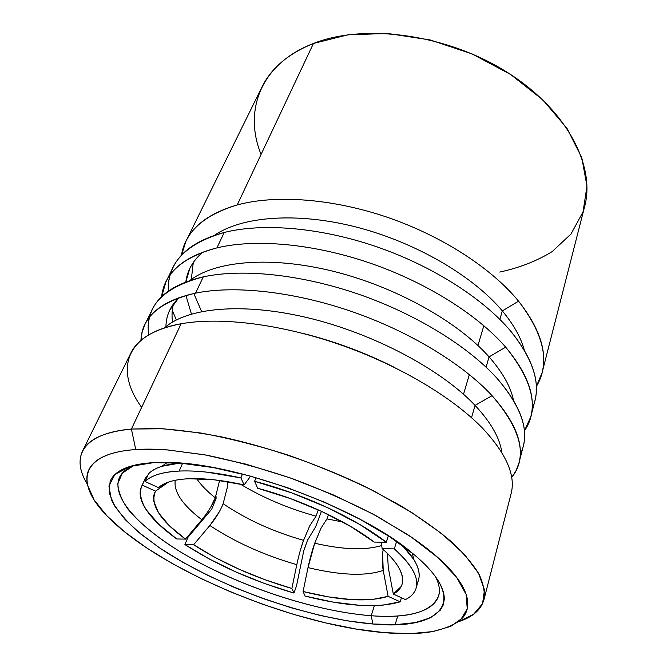 <?xml version="1.0" encoding="UTF-8"?>
<svg xmlns="http://www.w3.org/2000/svg" width="667" height="667" viewBox="0 0 667 667"><rect width="100%" height="100%" fill="white"/><g stroke="black" fill="none" stroke-linecap="round" stroke-linejoin="round"><path stroke-width="1" d="M321.127 527.964L314.724 543.221C342.921 549.716 365.233 550.483 381.657 545.539C365.233 550.483 342.921 549.716 314.724 543.221C312.231 550.192 309.997 558.321 308.012 567.609C340.637 575.421 365.708 576.355 383.217 570.41C381.899 562.765 381.899 555.811 383.233 549.55M326.972 518.893L342.738 521.994L326.972 518.893L328.456 514.632L326.972 518.893L320.877 528.456L314.724 543.221L308.012 567.609C340.637 575.421 365.708 576.355 383.217 570.41L388.127 596.356C368.234 602.326 339.887 600.717 303.085 591.521L308.012 567.609L303.085 591.521L305.086 596.073L333.425 602.151L359.571 605.311L382.274 605.269L400.208 601.826L388.127 596.356L372.211 599.525L351.976 599.658L328.548 596.907L303.085 591.521L305.086 596.073C345.998 606.428 377.697 608.346 400.208 601.826L401.417 597.74L400.208 601.826L388.127 596.356L383.217 570.41L382.616 553.368M227.33 481.632L227.239 487.735L223.145 503.702C246.156 519.385 272.961 531.607 303.56 540.353L309.813 525.679L316.05 516.175C288.536 508.604 263.282 497.916 240.27 484.084C263.282 497.916 288.536 508.604 316.05 516.175L309.813 525.679L303.56 540.353C272.961 531.607 246.156 519.385 223.145 503.702C220.427 510.664 216 517.934 209.855 525.496C234.867 542.054 263.849 555.111 296.798 564.657C298.791 555.394 301.042 547.29 303.56 540.353L300.809 548.758M196.657 478.639C200.9 484.942 207.112 491.346 215.283 497.849L219.601 480.473L215.283 497.849C207.112 491.346 200.9 484.942 196.657 478.639M162.948 484.484L158.479 487.619L145.047 481.532C151.117 475.463 162.49 471.969 179.173 471.069L182.55 463.332L179.173 471.069C170.869 471.461 163.849 472.553 158.104 474.354C152.384 476.155 148.032 478.547 145.047 481.532L148.574 473.728C151.592 470.669 155.995 468.209 161.764 466.341L179.731 463.098C164.674 464.39 154.285 467.934 148.574 473.728L145.047 481.532L158.479 487.619L169.076 481.891C174.546 480.107 181.341 479.048 189.461 478.723L214.491 479.84L244.13 484.926L240.904 477.931L242.48 474.012L240.904 477.931L207.337 472.203C196.89 471.06 187.502 470.685 179.173 471.069C196.173 470.31 216.75 472.595 240.904 477.931L244.13 484.926L250.634 476.163M261.064 154.427C243.605 111.464 259.738 64.074 313.448 43.472C288.319 53.652 271.135 68.217 261.889 87.16L185.96 241.221C193.989 224.654 211.072 212.565 237.21 204.961L313.448 43.472L237.21 204.961C203.752 215.133 185.168 231.908 181.449 255.278L185.96 241.221M483.842 325.688L477.956 345.531L483.842 325.688M469.351 374.546L463.507 394.247L469.351 374.546M518.576 301.192C491.721 268.351 442.146 235.993 386.977 217.167C331.766 198.424 275.204 194.564 237.21 204.961C275.204 194.564 331.766 198.424 386.977 217.167C442.146 235.993 491.721 268.351 518.576 301.192L502.326 310.905L518.576 301.192C539.703 328.097 547.515 352.009 542.029 372.928L536.31 386.543C550.383 363.49 544.472 335.042 518.576 301.192M201.601 311.531L193.83 293.505L201.601 311.531M191.321 279.431L193.28 262.531L191.321 279.431M214.34 235.376C241.746 216.467 296.248 211.781 355.811 226.938C415.324 242.113 473.053 275.913 502.326 310.905C473.053 275.913 415.324 242.113 355.811 226.938C296.248 211.781 241.746 216.467 214.34 235.376M499.875 319.393L502.326 310.905L499.875 319.393M191.404 314.015L185.951 295.473L191.404 314.015M185.826 281.999L189.828 268.467C192.721 262.456 197.065 257.003 202.868 252.118C192.921 260.639 187.244 270.594 185.826 281.999M224.22 232.466C262.431 222.811 319.743 227.364 375.93 246.515C432.083 265.749 482.741 298.157 510.313 330.657C482.741 298.157 432.083 265.749 375.93 246.515C319.743 227.364 262.431 222.811 224.22 232.466C197.949 239.561 180.924 251.151 173.145 267.234C169.518 274.721 167.917 282.7 168.334 291.171C166.858 263.432 185.484 243.872 224.22 232.466L216.95 247.874L224.22 232.466M176.346 319.935L172.286 310.347L176.346 319.935M161.622 296.732L165.975 281.774C173.612 265.966 190.604 254.669 216.95 247.874C182.466 257.262 164.024 273.545 161.622 296.732M505.678 347.157C477.705 314.874 426.446 282.433 369.735 262.981C313.006 243.597 255.269 238.636 216.95 247.874C255.269 238.636 313.006 243.597 369.735 262.981C426.446 282.433 477.705 314.874 505.678 347.157L489.061 356.887L505.678 347.157C527.697 373.595 536.068 396.79 530.807 416.733L524.379 430.924C539.42 409.063 533.183 381.14 505.678 347.157M172.545 322.061C171.627 315.699 171.953 309.613 173.52 303.793C171.953 309.613 171.627 315.699 172.545 322.061M189.795 280.565C214.782 260.997 269.968 255.703 332.7 271.152C395.381 286.585 457.712 321.477 489.061 356.887C457.712 321.477 395.381 286.585 332.7 271.152C269.968 255.703 214.782 260.997 189.795 280.565M486.093 367.175L489.061 356.887L486.093 367.175M165.941 326.73C166.008 320.819 167.292 315.241 169.802 309.98L178.831 297.757C170.327 306.103 166.025 315.758 165.941 326.73M203.252 276.88C241.771 268.476 300.283 274.212 358.054 294.022C415.799 313.907 468.209 346.373 496.957 378.247C468.209 346.373 415.799 313.907 358.054 294.022C300.283 274.212 241.771 268.476 203.252 276.88C176.78 283.091 159.872 293.839 152.51 309.096C148.674 317.067 147.415 325.663 148.733 334.876C144.622 306.82 162.79 287.485 203.252 276.88L195.573 293.138L203.252 276.88M140.954 340.378L142.129 332.158L144.981 324.379C152.176 309.43 169.043 299.016 195.573 293.138C159.905 301.617 141.696 317.359 140.954 340.378M492.063 395.673C462.89 364.049 409.821 331.574 351.501 311.447C293.147 291.396 234.209 285.209 195.573 293.138C234.209 285.209 293.147 291.396 351.501 311.447C409.821 331.574 462.89 364.049 492.063 395.673L475.071 405.394L492.063 395.673C515.041 421.544 524.029 443.905 519.026 462.748L516.133 470.502L511.664 477.505C527.972 457.078 521.436 429.798 492.063 395.673M164.649 327.839C186.652 307.779 242.104 302.018 308.104 317.851C374.045 333.65 441.446 369.701 475.071 405.394C441.446 369.701 374.045 333.65 308.104 317.851C242.104 302.018 186.652 307.779 164.649 327.839M471.519 417.675L475.071 405.394L471.519 417.675M302.026 333.175C333.984 341.07 364.657 352.418 394.064 367.217C364.657 352.418 333.984 341.07 302.026 333.175M141.637 407.379C115.083 370.852 123.845 333.984 181.116 323.77C219.927 316.775 279.673 323.828 339.119 344.347C398.541 364.932 452.843 397.39 482.85 428.522C452.843 397.39 398.541 364.932 339.119 344.347C279.673 323.828 219.927 316.775 181.116 323.77C154.469 328.998 137.702 338.778 130.815 353.11L82.45 451.242C88.161 439.219 104.477 431.824 131.416 429.039L181.116 323.77L131.416 429.039C82.266 433.325 70.343 456.945 87.427 484.367C79.757 471.886 78.097 460.847 82.45 451.242M395.147 624.654L397.732 615.949M135.751 449.55L131.416 429.039L135.751 449.55C126.505 450.192 118.543 451.509 111.873 453.493C105.228 455.486 99.917 458.054 95.94 461.189C91.979 464.324 89.32 467.909 87.969 471.953C86.627 475.996 86.493 480.373 87.577 485.076L94.097 499.85L106.72 515.624L124.537 531.824L146.682 547.949L172.294 563.582L200.567 578.347L230.74 591.937L262.098 604.069L293.905 614.465L325.454 622.861L355.986 629.023L384.692 632.683C290.745 625.029 153.752 567.909 103.802 512.481C75.404 481.624 81.182 453.235 135.751 449.55L167.6 449.917L205.795 455.019C233.842 460.755 262.89 468.701 292.946 478.873C322.761 490.095 350.75 502.543 376.913 516.2L411.331 537.118L438.211 557.837L456.578 577.255L466.15 594.472L467.233 608.854L460.538 620.035C452.618 625.879 441.729 629.99 427.881 632.358C415.291 633.958 400.892 634.067 384.692 632.683L410.68 633.608L433.008 631.566L450.642 626.388L462.531 617.976C465.441 614.624 467.15 610.747 467.65 606.345C468.142 601.934 467.292 597.04 465.107 591.671C462.915 586.285 459.305 580.515 454.285 574.345C449.25 568.167 442.813 561.722 434.967 555.019C427.105 548.299 417.959 541.479 407.52 534.559L372.961 514.065L332.983 494.739L289.845 477.772L246.115 464.199L204.385 454.761L166.983 449.875C155.428 449.024 145.022 448.916 135.751 449.55M371.227 615.741C419.184 619.535 450.458 606.12 435.659 576.947C439.211 584.092 440.228 590.345 438.711 595.706C431.908 611.856 409.413 618.534 371.227 615.741L374.345 605.678L371.227 615.741C319.76 611.789 252.501 590.695 199.425 562.665C146.698 534.717 109.98 499.733 119.426 477.605C121.761 472.544 126.605 468.459 133.95 465.349L122.361 473.136L117.834 483.525C118.134 491.496 121.602 500.15 128.239 509.488C140.12 523.737 158.654 538.527 181.691 552.668C236.702 585.434 313.682 611.314 371.227 615.741L372.878 623.995L371.227 615.741M153.56 462.648L166.975 462.456C235.168 462.198 360.864 508.696 412.464 553.268C472.294 602.326 439.661 630.54 372.878 623.995C307.053 618.509 217.559 586.518 160.105 548.274L138.119 531.824C125.83 520.777 116.933 510.155 111.422 499.95L108.921 486.018L114.866 474.571L129.765 466.508L153.56 462.648L181.057 463.206L213.673 467.659L249.85 475.955L287.652 487.735L324.946 502.384L359.605 519.043L389.753 536.752L413.957 554.502C420.927 560.338 426.705 565.966 431.291 571.377C435.859 576.788 439.219 581.874 441.362 586.626C443.488 591.379 444.447 595.723 444.239 599.666L443.113 605.236L440.37 610.122L430.44 617.792L415.283 622.611L395.798 624.637L372.878 623.995L347.382 620.86L320.11 615.441L291.838 607.962L263.282 598.649L235.143 587.76L208.096 575.538L182.85 562.273L160.105 548.274L140.595 533.892L125.104 519.526L114.374 505.628L109.163 492.73L110.122 481.391C111.522 477.914 114.065 474.854 117.742 472.211C121.427 469.56 126.271 467.417 132.266 465.783C138.269 464.149 145.364 463.106 153.56 462.648M458.613 621.669L473.612 614.274L482.558 603.677L484.475 589.962L478.606 573.395L464.449 554.444L441.946 533.808L411.622 512.423L374.621 491.396C347.173 477.906 318.342 465.816 288.127 455.111C257.871 445.523 228.831 438.169 200.992 433.05L163.107 428.764L131.416 429.039L157.412 428.497C177.063 429.64 198.591 432.466 221.978 436.977C269.835 447.349 322.636 465.808 368.401 488.252L400.45 505.611C419.893 517.55 436.668 529.406 450.767 541.179C463.156 552.701 472.503 563.565 478.814 573.762C483.383 583.45 485.092 592.113 483.942 599.758C480.999 609.88 472.553 617.183 458.613 621.669M483.942 599.758L511.08 493.78C515.891 475.721 506.486 453.969 482.85 428.522M501.834 452.568C499.975 438.244 491.054 422.519 475.071 405.394C491.054 422.519 499.975 438.244 501.834 452.568M519.026 462.748L523.253 446.24C528.347 426.997 519.585 404.327 496.957 378.247C522.845 408.529 530.607 433.883 520.252 454.302M513.507 400.308C510.714 386.718 502.568 372.244 489.061 356.887C502.568 372.244 510.714 386.718 513.507 400.308M530.807 416.733L534.834 401.025C540.178 380.724 532.008 357.27 510.313 330.657C534.817 361.13 542.088 387.16 532.116 408.738M524.279 350.025C520.927 337.494 513.607 324.462 502.326 310.905C513.607 324.462 520.927 337.494 524.279 350.025M542.029 372.928L584.634 206.545C595.623 166.041 567.133 109.805 506.687 71.969C446.398 34.05 364.357 23.203 313.448 43.472L347.949 34.801L387.702 33.467L430.107 39.928L472.119 53.935L510.647 74.487L542.955 99.983L567.05 128.431L581.807 157.779L586.968 186.118L583.041 211.906L571.01 233.984L552.184 251.601C536.777 261.039 519.301 267.859 499.758 272.061M158.479 487.619C161.297 485.034 165.308 482.983 170.51 481.449C175.721 479.923 182.041 479.014 189.461 478.723C204.627 478.156 222.853 480.223 244.13 484.926M201.843 519.743L185.493 539.111C159.696 520.202 149.708 504.219 155.544 491.145L142.246 485.134C140.32 488.494 139.72 492.263 140.437 496.431C141.162 500.609 143.08 505.036 146.198 509.721L158.663 524.154L176.772 538.969L185.493 539.111L201.843 519.743C182.475 504.919 173.603 491.771 175.229 480.298C173.603 491.771 182.475 504.919 201.843 519.743C208.046 512.139 212.523 504.844 215.283 497.849L211.03 506.561M155.544 491.145L142.246 485.134L145.74 477.397L141.529 486.518C136.96 501.251 148.708 518.734 176.772 538.969L185.493 539.111L169.485 525.821L158.588 512.931L153.702 501.134C153.152 497.44 153.769 494.114 155.544 491.145L168.392 482.124M147.44 476.221L145.74 477.397L141.587 486.385M296.798 564.657L291.879 588.494C254.811 577.647 222.061 563.065 193.638 544.747L209.855 525.496C234.867 542.054 263.849 555.111 296.798 564.657L291.879 588.494L265.399 579.881L239.503 569.435L215.233 557.57L193.638 544.747L184.909 544.564L208.938 558.813L235.893 571.969L264.616 583.533L293.989 593.063L291.879 588.494L293.989 593.063C252.901 581.074 216.542 564.907 184.909 544.564L187.894 537.394L211.697 509.204L216.083 498.507L216.008 496.015L216.083 498.507L211.697 509.204L187.894 537.394L184.909 544.564L193.638 544.747L209.855 525.496L218.959 512.373M296.515 585.868L293.989 593.063L296.515 585.868L303.718 550.959L296.515 585.868M307.52 540.228L303.718 550.959L307.52 540.228L315.716 526.613L307.52 540.228M223.145 503.702L227.239 487.735L227.339 481.641M321.444 511.314L315.716 526.613L321.444 511.314M318.284 509.871L316.05 516.175L318.284 509.871M387.41 553.468L388.319 567.875L393.313 594.064L405.503 599.591C409.78 597.415 412.865 594.656 414.766 591.337C416.658 588.002 417.2 584.159 416.408 579.79C415.591 575.404 413.348 570.61 409.663 565.383C405.97 560.155 400.85 554.652 394.322 548.883L382.199 548.633C389.461 555.027 394.797 561.03 398.224 566.658C405.378 579.198 403.743 588.336 393.313 594.064L388.319 567.875M381.057 542.179L382.199 548.633C388.011 553.735 392.596 558.612 395.956 563.265C399.3 567.9 401.392 572.186 402.234 576.113C403.068 580.032 402.71 583.5 401.159 586.518L393.313 594.064L405.503 599.591C411.122 596.723 414.657 592.896 416.133 588.094C419.118 577.872 411.847 564.799 394.322 548.883L396.64 541.379L394.322 548.883L382.199 548.633M416.216 587.802L418.501 579.973C421.202 570.81 415.824 559.305 402.359 545.456L413.899 559.613C419.768 569.418 420.719 577.505 416.767 583.875M257.679 488.261C300.875 499.65 347.29 521.286 374.162 542.071L386.301 542.263L360.047 524.621L327.705 507.695L291.612 492.855L254.611 481.282L257.679 488.261L290.303 498.532L322.103 511.614L350.725 526.505L374.162 542.071L386.301 542.263L388.319 535.818L386.301 542.263C356.47 518.759 303.568 494.005 254.611 481.282L256.036 477.672L254.611 481.282L257.679 488.261M165.975 281.774L173.145 267.234M144.981 324.379L152.51 309.096M161.764 466.341L167.342 462.464M413.899 559.613L412.189 553.035"/></g></svg>
